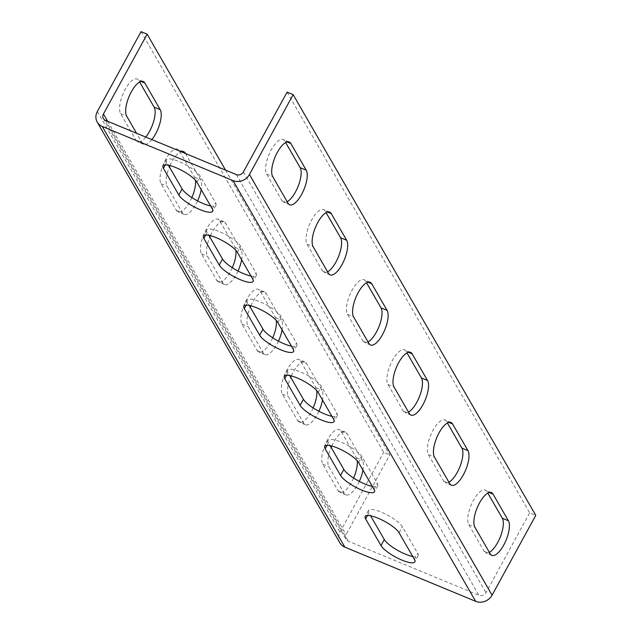 <?xml version="1.0" encoding="UTF-8"?>
<svg xmlns="http://www.w3.org/2000/svg" width="633" height="633" viewBox="0 0 633 633"><rect width="100%" height="100%" fill="white"/><g stroke="black" fill="none" stroke-linecap="round" stroke-linejoin="round"><path stroke-width="0.47" stroke-dasharray="3.17 2.37" d="M287.081 92.133L529.686 512.841L535.771 515.365M225.538 170.111L389.746 454.874L346.045 534.703A5.333 4.748 -30 0 0 345.99 539.253A5.333 4.748 -30 0 0 348.134 541.112L478.944 595.297A5.333 4.748 -30 0 0 485.986 592.67L529.686 512.841M287.184 201.729A19.544 7.351 -67.5 0 1 283.584 202.251A19.544 7.351 -67.5 0 1 281.994 200.764L266.635 174.115A19.544 7.351 -67.5 0 1 270.03 152.237A19.544 7.351 -67.5 0 1 283.18 139.489A19.544 7.351 -67.5 0 1 284.771 140.985L285.665 142.536M327.625 271.85A19.544 7.351 -67.5 0 1 324.025 272.372A19.544 7.351 -67.5 0 1 322.434 270.877L307.068 244.235A19.544 7.351 -67.5 0 1 310.463 222.349A19.544 7.351 -67.5 0 1 323.613 209.61A19.544 7.351 -67.5 0 1 325.204 211.098L326.098 212.648M368.058 341.97A19.544 7.351 -67.5 0 1 364.458 342.485A19.544 7.351 -67.5 0 1 362.867 340.997L347.501 314.356A19.544 7.351 -67.5 0 1 350.896 292.47A19.544 7.351 -67.5 0 1 364.046 279.731A19.544 7.351 -67.5 0 1 365.645 281.218L366.531 282.769M408.491 412.083A19.544 7.351 -67.5 0 1 404.891 412.605A19.544 7.351 -67.5 0 1 403.3 411.118L387.934 384.468A19.544 7.351 -67.5 0 1 391.329 362.59A19.544 7.351 -67.5 0 1 404.487 349.843A19.544 7.351 -67.5 0 1 406.077 351.339L406.972 352.89M448.924 482.204A19.544 7.351 -67.5 0 1 445.323 482.726A19.544 7.351 -67.5 0 1 443.733 481.23L428.367 454.589A19.544 7.351 -67.5 0 1 431.761 432.703A19.544 7.351 -67.5 0 1 444.92 419.964A19.544 7.351 -67.5 0 1 446.51 421.451L447.404 423.002M489.356 552.324A19.544 7.351 -67.5 0 1 485.756 552.838A19.544 7.351 -67.5 0 1 484.166 551.351L468.8 524.71A19.544 7.351 -67.5 0 1 472.194 502.824A19.544 7.351 -67.5 0 1 485.353 490.084A19.544 7.351 -67.5 0 1 486.943 491.572L487.837 493.123M210.599 205.939A19.544 5.024 -151.3 0 0 215.98 205.258A19.544 5.024 -151.3 0 0 215.568 202.805L200.202 176.164A19.544 5.024 -151.3 0 0 182.431 163.045A19.544 5.024 -151.3 0 0 166.329 159.848A19.544 5.024 -151.3 0 0 166.74 162.301L168.41 165.197M251.032 276.051A19.544 5.024 -151.3 0 0 256.412 275.379A19.544 5.024 -151.3 0 0 256.001 272.926L240.635 246.277A19.544 5.024 -151.3 0 0 222.863 233.166A19.544 5.024 -151.3 0 0 206.762 229.961A19.544 5.024 -151.3 0 0 207.173 232.422L208.843 235.31M291.465 346.172A19.544 5.024 -151.3 0 0 296.845 345.499A19.544 5.024 -151.3 0 0 296.434 343.046L281.068 316.397A19.544 5.024 -151.3 0 0 263.304 303.286A19.544 5.024 -151.3 0 0 247.194 300.082A19.544 5.024 -151.3 0 0 247.606 302.534L249.275 305.43M331.906 416.292A19.544 5.024 -151.3 0 0 337.278 415.612A19.544 5.024 -151.3 0 0 336.867 413.159L321.509 386.518A19.544 5.024 -151.3 0 0 303.737 373.399A19.544 5.024 -151.3 0 0 287.627 370.202A19.544 5.024 -151.3 0 0 288.039 372.655L289.708 375.551M372.339 486.405A19.544 5.024 -151.3 0 0 377.719 485.733A19.544 5.024 -151.3 0 0 377.308 483.28L361.941 456.63A19.544 5.024 -151.3 0 0 344.17 443.519A19.544 5.024 -151.3 0 0 328.068 440.315A19.544 5.024 -151.3 0 0 328.48 442.776L330.149 445.664M412.771 556.526A19.544 5.024 -151.3 0 0 418.152 555.853A19.544 5.024 -151.3 0 0 417.74 553.392L402.374 526.751A19.544 5.024 -151.3 0 0 384.603 513.64A19.544 5.024 -151.3 0 0 368.501 510.435A19.544 5.024 -151.3 0 0 368.912 512.888L370.582 515.784M151.857 139.592A19.544 7.351 -67.5 0 1 143.651 144.284A19.544 7.351 -67.5 0 1 142.061 142.797L136.562 133.254M197.591 200.914A19.544 7.351 -67.5 0 1 184.084 214.405A19.544 7.351 -67.5 0 1 182.494 212.91L167.128 186.268A19.544 7.351 -67.5 0 1 169.399 166.914M169.984 165.561A19.544 7.351 -67.5 0 1 181.093 151.698M185.493 153.526L200.637 179.78A19.544 7.351 -67.5 0 1 201.207 189.647M238.024 271.027A19.544 7.351 -67.5 0 1 224.517 284.518A19.544 7.351 -67.5 0 1 222.927 283.03L207.561 256.389A19.544 7.351 -67.5 0 1 209.832 237.035M210.417 235.682A19.544 7.351 -67.5 0 1 224.114 221.764A19.544 7.351 -67.5 0 1 225.704 223.251L241.07 249.9A19.544 7.351 -67.5 0 1 241.64 259.759M278.457 341.147A19.544 7.351 -67.5 0 1 264.958 354.638A19.544 7.351 -67.5 0 1 263.368 353.151L248.001 326.501A19.544 7.351 -67.5 0 1 250.264 307.147M250.85 305.794A19.544 7.351 -67.5 0 1 264.547 291.884A19.544 7.351 -67.5 0 1 266.137 293.372L281.503 320.013A19.544 7.351 -67.5 0 1 282.073 329.88M318.897 411.268A19.544 7.351 -67.5 0 1 305.391 424.759A19.544 7.351 -67.5 0 1 303.8 423.263L288.434 396.622A19.544 7.351 -67.5 0 1 290.705 377.268M291.283 375.915A19.544 7.351 -67.5 0 1 304.979 361.997A19.544 7.351 -67.5 0 1 306.57 363.484L321.936 390.134A19.544 7.351 -67.5 0 1 322.506 400.001M359.33 481.381A19.544 7.351 -67.5 0 1 345.824 494.871A19.544 7.351 -67.5 0 1 344.233 493.384L328.867 466.743A19.544 7.351 -67.5 0 1 331.138 447.389M331.716 446.036A19.544 7.351 -67.5 0 1 345.42 432.117A19.544 7.351 -67.5 0 1 347.011 433.605L362.369 460.254A19.544 7.351 -67.5 0 1 362.938 470.113M141.056 31.65L383.661 452.358L389.746 454.874M339.834 542.805A12.438 11.07 150 0 1 339.961 532.179L383.661 452.358M145.772 137.068A19.544 7.351 -67.5 0 1 137.567 141.768A19.544 7.351 -67.5 0 1 135.976 140.273L120.61 113.631A19.544 7.351 -67.5 0 1 124.005 91.745A19.544 7.351 -67.5 0 1 137.163 79.006A19.544 7.351 -67.5 0 1 138.754 80.494L139.648 82.045M191.87 197.575A19.544 7.351 -67.5 0 1 178 211.881A19.544 7.351 -67.5 0 1 176.409 210.393L161.043 183.752A19.544 7.351 -67.5 0 1 164.438 161.866A19.544 7.351 -67.5 0 1 177.596 149.127A19.544 7.351 -67.5 0 1 179.186 150.614L194.553 177.256A19.544 7.351 -67.5 0 1 195.455 180.255M232.303 267.696A19.544 7.351 -67.5 0 1 218.432 282.001A19.544 7.351 -67.5 0 1 216.842 280.514L201.484 253.865A19.544 7.351 -67.5 0 1 204.878 231.987A19.544 7.351 -67.5 0 1 218.029 219.24A19.544 7.351 -67.5 0 1 219.619 220.735L234.985 247.376A19.544 7.351 -67.5 0 1 235.895 250.375M272.736 337.816A19.544 7.351 -67.5 0 1 258.873 352.122A19.544 7.351 -67.5 0 1 257.283 350.627L241.917 323.985A19.544 7.351 -67.5 0 1 245.311 302.099A19.544 7.351 -67.5 0 1 258.462 289.36A19.544 7.351 -67.5 0 1 260.052 290.848L275.418 317.497A19.544 7.351 -67.5 0 1 276.328 320.488M313.177 407.929A19.544 7.351 -67.5 0 1 299.306 422.235A19.544 7.351 -67.5 0 1 297.716 420.747L282.35 394.106A19.544 7.351 -67.5 0 1 285.744 372.22A19.544 7.351 -67.5 0 1 298.895 359.481A19.544 7.351 -67.5 0 1 300.493 360.968L315.851 387.61A19.544 7.351 -67.5 0 1 316.761 390.608M353.61 478.05A19.544 7.351 -67.5 0 1 339.739 492.355A19.544 7.351 -67.5 0 1 338.149 490.868L322.783 464.218A19.544 7.351 -67.5 0 1 326.177 442.34A19.544 7.351 -67.5 0 1 339.335 429.593A19.544 7.351 -67.5 0 1 340.926 431.089L356.292 457.73A19.544 7.351 -67.5 0 1 357.194 460.729M243.381 171.962L485.986 592.67M236.338 174.589L478.944 595.297M105.529 120.405L348.134 541.112M107.642 121.275L346.045 534.703M97.355 111.471L339.961 532.179M196.903 182.185L200.202 176.164M165.316 164.897L166.74 162.301M212.269 208.835L215.568 202.805M237.335 252.306L240.635 246.277M205.757 235.009L207.173 232.422M252.702 278.947L256.001 272.926M277.776 322.419L281.068 316.397M246.19 305.13L247.606 302.534M293.134 349.068L296.434 343.046M318.209 392.539L321.509 386.518M286.622 375.25L288.039 372.655M333.575 419.188L336.867 413.159M358.642 462.66L361.941 456.63M327.055 445.363L328.48 442.776M374.008 489.301L377.308 483.28M399.075 532.772L402.374 526.751M367.488 515.484L368.912 512.888M414.441 559.422L417.74 553.392M284.771 140.985L287.089 141.942M266.635 174.115L272.712 176.639M120.61 113.631L126.695 116.148M138.754 80.494L141.064 81.459M281.994 200.764L288.078 203.28M135.976 140.273L142.061 142.797M161.043 183.752L167.128 186.268M179.186 150.614L181.505 151.572M307.068 244.235L313.153 246.751M325.204 211.098L327.522 212.063M176.409 210.393L182.494 212.91M322.434 270.877L328.519 273.401M194.553 177.256L200.637 179.78M201.484 253.865L207.561 256.389M219.619 220.735L225.704 223.251M347.501 314.356L353.586 316.872M365.645 281.218L367.955 282.176M216.842 280.514L222.927 283.03M362.867 340.997L368.952 343.521M234.985 247.376L241.07 249.9M241.917 323.985L248.001 326.501M260.052 290.848L266.137 293.372M387.934 384.468L394.019 386.992M406.077 351.339L408.388 352.296M257.283 350.627L263.368 353.151M403.3 411.118L409.385 413.634M275.418 317.497L281.503 320.013M282.35 394.106L288.434 396.622M300.493 360.968L306.57 363.484M428.367 454.589L434.452 457.105M446.51 421.451L448.829 422.417M297.716 420.747L303.8 423.263M443.733 481.23L449.818 483.754M315.851 387.61L321.936 390.134M322.783 464.218L328.867 466.743M340.926 431.089L347.011 433.605M468.8 524.71L474.885 527.226M486.943 491.572L489.262 492.529M338.149 490.868L344.233 493.384M484.166 551.351L490.251 553.875M356.292 457.73L362.369 460.254M103.385 118.545L345.99 539.253M166.329 159.848L163.029 165.87M215.98 205.258L212.68 211.287M206.762 229.961L203.462 235.99M256.412 275.379L253.113 281.408M247.194 300.082L243.895 306.103M296.845 345.499L293.546 351.521M287.627 370.202L284.336 376.224M337.278 415.612L333.987 421.641M328.068 440.315L324.769 446.344M377.719 485.733L374.419 491.754M368.501 510.435L365.201 516.457M418.152 555.853L414.852 561.875M289.265 142.014L283.18 139.489M143.248 81.53L137.163 79.006M289.669 204.776L283.584 202.251M143.651 144.284L137.567 141.768M183.681 151.643L177.596 149.127M329.698 212.134L323.613 209.61M184.084 214.405L178 211.881M330.109 274.888L324.025 272.372M224.114 221.764L218.029 219.24M370.131 282.247L364.046 279.731M224.517 284.518L218.432 282.001M370.542 345.009L364.458 342.485M264.547 291.884L258.462 289.36M410.572 352.367L404.487 349.843M264.958 354.638L258.873 352.122M410.975 415.121L404.891 412.605M304.979 361.997L298.895 359.481M451.005 422.488L444.92 419.964M305.391 424.759L299.306 422.235M451.408 485.242L445.323 482.726M345.42 432.117L339.335 429.593M491.437 492.601L485.353 490.084M345.824 494.871L339.739 492.355M491.841 555.363L485.756 552.838"/><path stroke-width="0.95" d="M293.166 94.657L249.465 174.479A12.438 11.07 150 0 1 233.039 180.611L102.229 126.426A12.438 11.07 150 0 1 97.229 122.098A12.438 11.07 150 0 1 97.355 111.471L141.056 31.65L147.141 34.174L103.44 113.995A5.333 4.748 -30 0 0 103.385 118.545A5.333 4.748 -30 0 0 105.529 120.405L236.338 174.589A5.333 4.748 -30 0 0 243.381 171.962L287.081 92.133L293.166 94.657L535.771 515.365L492.07 595.186A12.438 11.07 150 0 1 475.644 601.318L344.835 547.134A12.438 11.07 150 0 1 339.834 542.805L97.229 122.098M272.712 176.639A19.544 7.351 -67.5 0 1 276.115 154.753A19.544 7.351 -67.5 0 1 289.265 142.014A19.544 7.351 -67.5 0 1 290.856 143.501L306.222 170.15A19.544 7.351 -67.5 0 1 302.827 192.028A19.544 7.351 -67.5 0 1 289.669 204.776A19.544 7.351 -67.5 0 1 288.078 203.28L272.712 176.639M313.153 246.751A19.544 7.351 -67.5 0 1 316.547 224.873A19.544 7.351 -67.5 0 1 329.698 212.134A19.544 7.351 -67.5 0 1 331.288 213.622L346.655 240.263A19.544 7.351 -67.5 0 1 343.26 262.149A19.544 7.351 -67.5 0 1 330.109 274.888A19.544 7.351 -67.5 0 1 328.519 273.401L313.153 246.751M353.586 316.872A19.544 7.351 -67.5 0 1 356.98 294.994A19.544 7.351 -67.5 0 1 370.131 282.247A19.544 7.351 -67.5 0 1 371.721 283.742L387.087 310.384A19.544 7.351 -67.5 0 1 383.693 332.27A19.544 7.351 -67.5 0 1 370.542 345.009A19.544 7.351 -67.5 0 1 368.952 343.521L353.586 316.872M394.019 386.992A19.544 7.351 -67.5 0 1 397.413 365.106A19.544 7.351 -67.5 0 1 410.572 352.367A19.544 7.351 -67.5 0 1 412.162 353.855L427.52 380.504A19.544 7.351 -67.5 0 1 424.126 402.382A19.544 7.351 -67.5 0 1 410.975 415.121A19.544 7.351 -67.5 0 1 409.385 413.634L394.019 386.992M434.452 457.105A19.544 7.351 -67.5 0 1 437.846 435.227A19.544 7.351 -67.5 0 1 451.005 422.488A19.544 7.351 -67.5 0 1 452.595 423.975L467.961 450.617A19.544 7.351 -67.5 0 1 464.567 472.503A19.544 7.351 -67.5 0 1 451.408 485.242A19.544 7.351 -67.5 0 1 449.818 483.754L434.452 457.105M474.885 527.226A19.544 7.351 -67.5 0 1 478.279 505.348A19.544 7.351 -67.5 0 1 491.437 492.601A19.544 7.351 -67.5 0 1 493.028 494.096L508.394 520.737A19.544 7.351 -67.5 0 1 504.999 542.616A19.544 7.351 -67.5 0 1 491.841 555.363A19.544 7.351 -67.5 0 1 490.251 553.875L474.885 527.226M285.665 142.536L300.137 167.626A19.544 7.351 -67.5 0 1 298.428 185.572A19.544 7.351 -67.5 0 1 287.184 201.729M326.098 212.648L340.57 237.747A19.544 7.351 -67.5 0 1 338.861 255.692A19.544 7.351 -67.5 0 1 327.625 271.85M366.531 282.769L381.003 307.86A19.544 7.351 -67.5 0 1 379.294 325.805A19.544 7.351 -67.5 0 1 368.058 341.97M406.972 352.89L421.443 377.98A19.544 7.351 -67.5 0 1 419.726 395.926A19.544 7.351 -67.5 0 1 408.491 412.083M447.404 423.002L461.876 448.101A19.544 7.351 -67.5 0 1 460.167 466.038A19.544 7.351 -67.5 0 1 448.924 482.204M487.837 493.123L502.309 518.213A19.544 7.351 -67.5 0 1 500.6 536.159A19.544 7.351 -67.5 0 1 489.356 552.324M168.41 165.197L182.106 188.943A19.544 5.024 -151.3 0 0 210.599 205.939M208.843 235.31L222.539 259.063A19.544 5.024 -151.3 0 0 251.032 276.051M249.275 305.43L262.972 329.184A19.544 5.024 -151.3 0 0 291.465 346.172M289.708 375.551L303.405 399.296A19.544 5.024 -151.3 0 0 331.906 416.292M330.149 445.664L343.838 469.417A19.544 5.024 -151.3 0 0 372.339 486.405M370.582 515.784L384.278 539.538A19.544 5.024 -151.3 0 0 412.771 556.526M147.141 34.174L225.538 170.111M136.562 133.254L126.695 116.148A19.544 7.351 -67.5 0 1 130.089 94.27A19.544 7.351 -67.5 0 1 143.248 81.53A19.544 7.351 -67.5 0 1 144.838 83.018L160.204 109.659A19.544 7.351 -67.5 0 1 151.857 139.592M169.399 166.914A19.544 7.351 -67.5 0 1 169.984 165.561M181.093 151.698A19.544 7.351 -67.5 0 1 183.681 151.643A19.544 7.351 -67.5 0 1 185.271 153.131L185.493 153.526M201.207 189.647A19.544 7.351 -67.5 0 1 197.591 200.914M209.832 237.035A19.544 7.351 -67.5 0 1 210.417 235.682M241.64 259.759A19.544 7.351 -67.5 0 1 238.024 271.027M250.264 307.147A19.544 7.351 -67.5 0 1 250.85 305.794M282.073 329.88A19.544 7.351 -67.5 0 1 278.457 341.147M290.705 377.268A19.544 7.351 -67.5 0 1 291.283 375.915M322.506 400.001A19.544 7.351 -67.5 0 1 318.897 411.268M331.138 447.389A19.544 7.351 -67.5 0 1 331.716 446.036M362.938 470.113A19.544 7.351 -67.5 0 1 359.33 481.381M139.648 82.045L154.12 107.143A19.544 7.351 -67.5 0 1 145.772 137.068M195.455 180.255A19.544 7.351 -67.5 0 1 191.87 197.575M235.895 250.375A19.544 7.351 -67.5 0 1 232.303 267.696M276.328 320.488A19.544 7.351 -67.5 0 1 272.736 337.816M316.761 390.608A19.544 7.351 -67.5 0 1 313.177 407.929M357.194 460.729A19.544 7.351 -67.5 0 1 353.61 478.05M196.903 182.185A19.544 5.024 -151.3 0 0 179.131 169.074A19.544 5.024 -151.3 0 0 163.029 165.87A19.544 5.024 -151.3 0 0 163.441 168.323L178.807 194.972A19.544 5.024 -151.3 0 0 196.578 208.083A19.544 5.024 -151.3 0 0 212.68 211.287A19.544 5.024 -151.3 0 0 212.269 208.835L196.903 182.185M237.335 252.306A19.544 5.024 -151.3 0 0 219.572 239.187A19.544 5.024 -151.3 0 0 203.462 235.99A19.544 5.024 -151.3 0 0 203.873 238.443L219.24 265.085A19.544 5.024 -151.3 0 0 237.011 278.204A19.544 5.024 -151.3 0 0 253.113 281.408A19.544 5.024 -151.3 0 0 252.702 278.947L237.335 252.306M277.776 322.419A19.544 5.024 -151.3 0 0 260.005 309.308A19.544 5.024 -151.3 0 0 243.895 306.103A19.544 5.024 -151.3 0 0 244.306 308.564L259.672 335.205A19.544 5.024 -151.3 0 0 277.444 348.316A19.544 5.024 -151.3 0 0 293.546 351.521A19.544 5.024 -151.3 0 0 293.134 349.068L277.776 322.419M318.209 392.539A19.544 5.024 -151.3 0 0 300.438 379.428A19.544 5.024 -151.3 0 0 284.336 376.224A19.544 5.024 -151.3 0 0 284.747 378.676L300.105 405.326A19.544 5.024 -151.3 0 0 317.877 418.437A19.544 5.024 -151.3 0 0 333.987 421.641A19.544 5.024 -151.3 0 0 333.575 419.188L318.209 392.539M358.642 462.66A19.544 5.024 -151.3 0 0 340.87 449.541A19.544 5.024 -151.3 0 0 324.769 446.344A19.544 5.024 -151.3 0 0 325.18 448.797L340.546 475.438A19.544 5.024 -151.3 0 0 358.31 488.557A19.544 5.024 -151.3 0 0 374.419 491.754A19.544 5.024 -151.3 0 0 374.008 489.301L358.642 462.66M399.075 532.772A19.544 5.024 -151.3 0 0 381.303 519.661A19.544 5.024 -151.3 0 0 365.201 516.457A19.544 5.024 -151.3 0 0 365.613 518.918L380.979 545.559A19.544 5.024 -151.3 0 0 398.75 558.67A19.544 5.024 -151.3 0 0 414.852 561.875A19.544 5.024 -151.3 0 0 414.441 559.422L399.075 532.772M249.465 174.479L492.07 595.186M103.44 113.995L107.642 121.275M102.229 126.426L344.835 547.134M233.039 180.611L475.644 601.318M163.441 168.323L165.316 164.897M178.807 194.972L182.106 188.943M203.873 238.443L205.757 235.009M219.24 265.085L222.539 259.063M244.306 308.564L246.19 305.13M259.672 335.205L262.972 329.184M284.747 378.676L286.622 375.25M300.105 405.326L303.405 399.296M325.18 448.797L327.055 445.363M340.546 475.438L343.838 469.417M365.613 518.918L367.488 515.484M380.979 545.559L384.278 539.538M287.089 141.942L290.856 143.501M141.064 81.459L144.838 83.018M300.137 167.626L306.222 170.15M154.12 107.143L160.204 109.659M181.505 151.572L185.271 153.131M327.522 212.063L331.288 213.622M340.57 237.747L346.655 240.263M367.955 282.176L371.721 283.742M381.003 307.86L387.087 310.384M408.388 352.296L412.162 353.855M421.443 377.98L427.52 380.504M448.829 422.417L452.595 423.975M461.876 448.101L467.961 450.617M489.262 492.529L493.028 494.096M502.309 518.213L508.394 520.737"/></g></svg>
